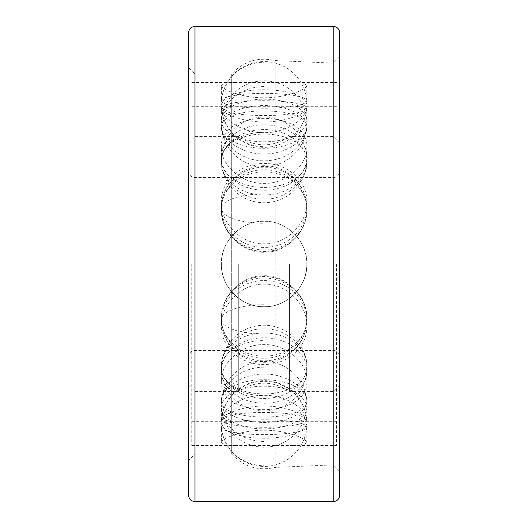 <?xml version="1.0" encoding="UTF-8"?>
<svg xmlns="http://www.w3.org/2000/svg" width="528" height="528" viewBox="0 0 528 528"><rect width="100%" height="100%" fill="white"/><g stroke="black" fill="none" stroke-linecap="round" stroke-linejoin="round"><path stroke-width="0.4" stroke-dasharray="2.64 1.98" d="M264.106 441.428A42.874 37.132 0 0 1 221.397 407.524A42.715 21.358 0 0 0 221.45 408.593A42.715 21.358 0 0 0 264.106 428.875A42.715 21.358 0 0 0 306.768 408.593A42.715 21.358 0 0 0 306.821 407.524A42.715 21.358 0 0 0 264.106 386.166A42.715 21.358 0 0 0 221.397 407.524L221.397 421.133C218.816 443.896 309.401 443.896 306.821 421.133L306.821 407.524M264.106 367.165A42.874 37.132 0 0 0 221.397 401.069A42.715 21.358 0 0 0 264.106 422.426A42.715 21.358 0 0 0 306.821 401.069A42.715 21.358 0 0 0 306.768 400A42.715 21.358 0 0 0 264.106 379.711A42.715 21.358 0 0 0 221.45 400A42.715 21.358 0 0 0 221.397 401.069L221.397 400.554C220.506 389.717 241.19 373.798 263.333 374.095C285.971 373.118 307.765 389.42 306.821 400.554C309.368 422.578 218.849 422.578 221.397 400.554M306.821 401.069L306.821 400.554M306.821 421.133C307.659 410.051 286.612 394.792 264.106 395.36C241.606 394.792 220.559 410.051 221.397 421.133M221.397 264C220.506 286.136 241.19 307.184 263.333 306.709C285.971 308.068 307.765 286.724 306.821 264C307.659 286.519 286.612 307.547 264.106 306.715C241.606 307.547 220.559 286.519 221.397 264A42.715 42.715 0 0 0 264.106 306.715A42.715 42.715 0 0 0 306.821 264A42.715 42.715 0 0 1 264.106 306.715A42.715 42.715 0 0 1 221.397 264A42.715 42.715 0 0 1 264.106 221.285A42.715 42.715 0 0 1 306.821 264A42.715 42.715 0 0 0 264.106 221.285A42.715 42.715 0 0 0 221.397 264C220.559 241.481 241.606 220.453 264.106 221.285C286.612 220.453 307.659 241.481 306.821 264C307.705 241.864 287.027 220.816 264.884 221.291C242.246 219.932 220.453 241.276 221.397 264M191.75 264L191.75 445.441L191.75 264M336.468 264L336.468 445.441L336.468 264M221.397 365.356C218.849 403.465 309.368 403.465 306.821 365.356C307.705 348.566 287.027 328.442 264.884 328.852C242.246 327.584 220.453 348.11 221.397 365.356L221.397 365.739A42.715 32.723 0 0 1 221.628 362.34A42.715 32.723 0 0 1 264.106 333.016A42.715 32.723 0 0 1 306.59 362.34A42.715 32.723 0 0 1 306.821 365.739A42.715 32.723 0 0 1 264.106 398.462A42.715 32.723 0 0 1 221.397 365.739A42.874 27.562 180 0 1 264.106 340.573M221.397 419.285L231.323 421.681L296.894 421.681L306.821 419.285C307.705 415.701 287.027 405.913 264.884 406.065C242.246 405.491 220.453 415.595 221.397 419.285L221.397 419.872A42.715 7.418 0 0 1 221.397 419.76A42.715 7.418 0 0 1 264.106 412.454A42.715 7.418 0 0 1 306.814 419.76A42.715 7.418 0 0 1 306.821 419.872A42.715 7.418 0 0 1 264.106 427.291A42.715 7.418 0 0 1 221.397 419.872A42.874 42.227 180 0 1 264.106 381.315A42.874 42.227 -0 0 1 306.821 419.872L306.821 419.285M306.821 317.929C307.705 338.824 287.027 356.466 264.884 356.044C242.246 357.205 220.453 339.372 221.397 317.929C220.506 297.218 241.19 275.312 263.333 275.781C285.971 274.388 307.765 296.663 306.821 317.929L306.821 318.133A42.715 40.141 0 0 0 305.58 308.517A42.715 40.141 0 0 0 264.106 277.999A42.715 40.141 0 0 0 222.638 308.517A42.715 40.141 0 0 0 221.397 318.133A42.715 40.141 0 0 0 264.106 358.274A42.715 40.141 0 0 0 306.821 318.133M221.397 210.071C220.506 189.176 241.19 171.534 263.333 171.956C285.971 170.795 307.765 188.628 306.821 210.071C307.705 230.782 287.027 252.688 264.884 252.219C242.246 253.612 220.453 231.337 221.397 210.071L221.397 209.867A42.715 40.141 180 0 0 222.638 219.483A42.715 40.141 180 0 0 264.106 250.001A42.715 40.141 180 0 0 305.58 219.483A42.715 40.141 180 0 0 306.821 209.867A42.715 40.141 180 0 0 264.106 169.726A42.715 40.141 180 0 0 221.397 209.867A42.874 14.665 0 0 0 264.106 223.258M221.397 127.446C218.849 105.422 309.368 105.422 306.821 127.446C307.712 138.283 287.027 154.202 264.884 153.905C242.246 154.882 220.453 138.58 221.397 127.446L221.397 126.931A42.715 21.358 180 0 0 221.45 128A42.715 21.358 180 0 0 264.106 148.289A42.715 21.358 180 0 0 306.768 128A42.715 21.358 180 0 0 306.821 126.931A42.715 21.358 180 0 0 264.106 105.574A42.715 21.358 180 0 0 221.397 126.931A42.874 37.132 0 0 0 264.106 160.835A42.874 37.132 180 0 0 306.821 126.931L306.821 127.446M221.397 108.715C220.506 112.299 241.19 122.087 263.333 121.935C285.971 122.509 307.765 112.405 306.821 108.715L296.894 106.319L231.323 106.319L221.397 108.715L221.397 108.128A42.715 7.418 180 0 1 264.106 100.709A42.715 7.418 180 0 1 306.821 108.128A42.715 7.418 180 0 1 306.814 108.24A42.715 7.418 180 0 1 264.106 115.546A42.715 7.418 180 0 1 221.397 108.24A42.715 7.418 180 0 1 221.397 108.128A42.874 42.227 180 0 0 264.106 146.685M221.397 162.644C220.506 179.434 241.19 199.558 263.333 199.148C285.971 200.416 307.765 179.89 306.821 162.644C309.368 124.535 218.849 124.535 221.397 162.644L221.397 162.261A42.715 32.723 180 0 1 264.106 129.538A42.715 32.723 180 0 1 306.821 162.261A42.715 32.723 180 0 1 306.59 165.66A42.715 32.723 180 0 1 264.106 194.984A42.715 32.723 180 0 1 221.628 165.66A42.715 32.723 180 0 1 221.397 162.261A42.874 27.562 180 0 0 264.106 187.427A42.874 27.562 0 0 0 306.821 162.261L306.821 162.644M221.397 380.629C220.559 363.508 241.606 343.88 264.106 344.626C286.612 343.88 307.652 363.508 306.821 380.629C309.401 419.285 218.816 419.285 221.397 380.629L221.397 370.524A42.715 32.723 0 0 1 264.106 337.801A42.715 32.723 0 0 1 306.821 370.524A42.715 32.723 0 0 1 306.59 373.923A42.715 32.723 0 0 1 264.106 403.247A42.715 32.723 0 0 1 221.628 373.923A42.715 32.723 0 0 1 221.397 370.524A42.874 27.562 180 0 0 264.106 395.69M221.397 442.682C220.559 438.979 241.606 429.931 264.106 430.247C286.612 429.931 307.652 438.979 306.821 442.682L303.257 444.86L292.948 445.441L235.264 445.441L224.961 444.86L221.397 442.682L221.397 427.205A42.715 7.418 0 0 1 264.106 419.786A42.715 7.418 0 0 1 306.821 427.205A42.715 7.418 0 0 1 306.814 427.317A42.715 7.418 0 0 1 264.106 434.623A42.715 7.418 0 0 1 221.397 427.317A42.715 7.418 0 0 1 221.397 427.205A42.874 42.227 180 0 0 264.106 465.762M306.821 326.053C307.659 304.966 286.612 283.331 264.106 284.176C241.606 283.331 220.559 304.966 221.397 326.053C220.559 347.299 241.606 365.171 264.106 364.452C286.612 365.171 307.652 347.299 306.821 326.053L306.821 320.681A42.715 40.141 0 0 0 264.106 280.54A42.715 40.141 0 0 0 221.397 320.681A42.715 40.141 0 0 0 222.638 330.297A42.715 40.141 0 0 0 264.106 360.822A42.715 40.141 0 0 0 305.58 330.297A42.715 40.141 0 0 0 306.821 320.681M221.397 201.947C220.559 223.034 241.606 244.669 264.106 243.824C286.612 244.669 307.659 223.034 306.821 201.947C307.652 180.701 286.612 162.829 264.106 163.548C241.606 162.829 220.559 180.701 221.397 201.947L221.397 207.319A42.715 40.141 180 0 0 264.106 247.46A42.715 40.141 180 0 0 306.821 207.319A42.715 40.141 180 0 0 305.58 197.703A42.715 40.141 180 0 0 264.106 167.178A42.715 40.141 180 0 0 222.638 197.703A42.715 40.141 180 0 0 221.397 207.319A42.874 14.665 0 0 1 264.106 193.928M221.397 106.867C220.559 117.949 241.606 133.208 264.106 132.64C286.612 133.208 307.659 117.949 306.821 106.867C309.401 84.104 218.816 84.104 221.397 106.867L221.397 120.476A42.715 21.358 180 0 0 264.106 141.834A42.715 21.358 180 0 0 306.821 120.476A42.715 21.358 180 0 0 306.768 119.407A42.715 21.358 180 0 0 264.106 99.125A42.715 21.358 180 0 0 221.45 119.407A42.715 21.358 180 0 0 221.397 120.476A42.874 37.132 0 0 1 264.106 86.572M221.397 85.318L224.961 83.14L235.264 82.559L292.948 82.559L303.257 83.14L306.821 85.318C307.652 89.021 286.612 98.069 264.106 97.753C241.606 98.069 220.559 89.021 221.397 85.318L221.397 100.795A42.715 7.418 180 0 1 221.397 100.683A42.715 7.418 180 0 1 264.106 93.377A42.715 7.418 180 0 1 306.814 100.683A42.715 7.418 180 0 1 306.821 100.795A42.715 7.418 180 0 1 264.106 108.214A42.715 7.418 180 0 1 221.397 100.795A42.874 42.227 180 0 1 264.106 62.238M221.397 147.371C218.816 108.715 309.401 108.715 306.821 147.371C307.652 164.492 286.612 184.12 264.106 183.374C241.606 184.12 220.559 164.492 221.397 147.371L221.397 157.476A42.715 32.723 180 0 1 221.628 154.077A42.715 32.723 180 0 1 264.106 124.753A42.715 32.723 180 0 1 306.59 154.077A42.715 32.723 180 0 1 306.821 157.476A42.715 32.723 180 0 1 264.106 190.199A42.715 32.723 180 0 1 221.397 157.476A42.874 27.562 180 0 1 264.106 132.31M306.821 201.947L306.821 207.319M306.821 106.867L306.821 120.476M306.821 108.128L306.821 108.715M306.821 85.318L306.821 100.795M306.821 147.371L306.821 157.476M306.821 365.739L306.821 365.356M306.821 380.629L306.821 370.524M306.821 442.682L306.821 427.205M264.106 304.742A42.874 14.665 0 0 0 221.397 318.133L221.397 317.929M221.397 326.053L221.397 320.681A42.874 14.665 0 0 0 264.106 334.072M188.509 216.803L188.509 237.31L188.509 220.09L188.291 230.089M188.509 32.881L188.509 495.119M188.509 280.909L188.509 285.965M188.509 312.187L188.509 293.825M339.709 471.359L339.709 264L339.709 471.359L333.227 464.878L333.227 63.122L333.227 464.878L275.207 467.412L275.207 264L275.207 467.412C258.159 471.266 243.659 466.818 231.706 454.08L231.706 73.92L231.706 454.08L194.99 454.08L194.99 264L194.99 454.08L188.509 460.561L188.509 264M188.509 398.772L188.509 422.268L188.509 398.772M188.509 230.089L188.509 233.284M188.509 232.459L188.509 230.472M188.509 228.056L188.509 225.298M188.509 222.644L188.509 218.684M188.291 216.803L188.291 241.065M188.509 267.076L188.509 286.777M188.509 260.291L188.509 254.707M188.509 251.975L188.509 261.525M188.509 378.55L188.509 396.04L188.509 378.55M188.509 352.473L188.509 336.64L188.509 352.473M188.509 328.449L188.509 325.888L188.509 328.449M188.291 267.076L188.291 329.32M188.509 282.064L188.509 299.719L188.291 282.064M188.509 266.963L188.509 244.372L188.509 266.963M188.509 219.272L188.509 241.065L188.291 219.272M188.509 190.892L188.291 210.573M188.509 193.446L188.509 189.941L188.509 193.446M188.509 166.63L188.509 183.698L188.509 166.63M188.509 137.082L188.291 183.698M188.509 111.791L188.509 142.289L188.291 111.791M188.509 293.179L188.509 291.628M188.509 221.575L188.509 235.435L188.291 221.575M188.509 147.253L188.509 157.238L188.509 138.56L188.291 147.253M188.509 258.232L188.291 244.372L188.291 266.963M188.509 270.032L188.509 284.051L188.291 270.032M188.509 298.591L188.509 308.101L188.291 298.591M194.99 501.6L194.99 26.4M275.207 264L275.207 60.588L275.207 264M339.709 32.881L339.709 495.119M188.509 409.226L188.291 398.772L188.291 409.226M188.291 336.64L188.291 422.268M188.291 374.9L188.291 382.43L188.291 374.9M188.291 314.074L188.291 306.088L188.291 320.773L188.509 314.074M188.291 322.08L188.291 320.767L188.291 322.08M188.291 241.831L188.291 258.232M188.291 224.347L188.291 237.329L188.509 224.347M188.291 189.941L188.291 190.892M188.291 202.283L188.291 208.824L188.509 202.283M188.291 164.954L188.291 180.536L188.291 164.954M188.291 105.732L188.291 137.082M188.291 126.482L188.291 134.125L188.509 126.482M188.291 259.875L188.291 244.53L188.291 259.875M238.729 264L238.729 391.439L238.729 264M289.483 264L289.483 391.439L289.483 264M333.227 26.4L333.227 501.6M221.45 408.593A42.874 42.874 0 0 0 306.768 408.593M306.768 400A42.874 42.874 0 0 0 221.45 400M191.75 421.681L231.323 421.681M296.894 421.681L336.468 421.681M191.75 106.319L231.323 106.319M296.894 106.319L336.468 106.319M191.75 445.441L235.264 445.441M292.948 445.441L336.468 445.441M191.75 82.559L235.264 82.559M292.948 82.559L336.468 82.559M305.58 197.703A42.874 42.874 0 0 0 222.638 197.703M222.638 219.483A42.874 42.874 0 0 0 305.58 219.483M306.768 119.407A42.874 42.874 0 0 0 221.45 119.407M221.45 128A42.874 42.874 0 0 0 306.768 128M221.397 108.24A42.874 42.874 0 0 0 306.814 108.24M306.814 100.683A42.874 42.874 0 0 0 221.397 100.683M221.628 165.66A42.874 42.874 0 0 0 306.59 165.66M306.59 154.077A42.874 42.874 0 0 0 221.628 154.077M221.628 373.923A42.874 42.874 0 0 0 306.59 373.923M306.59 362.34A42.874 42.874 0 0 0 221.628 362.34M221.397 427.317A42.874 42.874 0 0 0 306.814 427.317M306.814 419.76A42.874 42.874 0 0 0 221.397 419.76M222.638 330.297A42.874 42.874 0 0 0 305.58 330.297M305.58 308.517A42.874 42.874 0 0 0 222.638 308.517M339.709 56.641L333.227 63.122L275.207 60.588C258.166 56.734 243.665 61.182 231.706 73.92L194.99 73.92L188.509 67.439M188.509 143.042L194.99 136.561L238.729 136.561C255.644 147.596 272.567 147.596 289.483 136.561L333.227 136.561L339.709 143.042M188.509 384.958L194.99 391.439L238.729 391.439C255.651 380.404 272.567 380.404 289.483 391.439L333.227 391.439L339.709 384.958M188.509 171.118C188.925 175.091 191.09 177.25 194.99 177.599L333.227 177.599C337.161 177.217 339.326 175.058 339.709 171.118M188.509 356.882C188.925 352.909 191.09 350.75 194.99 350.401L333.227 350.401C337.161 350.783 339.326 352.942 339.709 356.882"/><path stroke-width="0.79" d="M194.99 26.4L194.99 501.6C191.05 501.217 188.892 499.059 188.509 495.119L188.509 32.881C188.892 28.941 191.05 26.783 194.99 26.4L333.227 26.4C337.161 26.783 339.326 28.941 339.709 32.881L339.709 495.119C339.326 499.059 337.161 501.217 333.227 501.6L333.227 26.4M188.509 264L188.509 329.32M188.291 286.777L188.291 291.331M188.291 312.187L188.509 460.561M188.509 241.065L188.291 216.949M188.291 230.472L188.291 228.056M188.291 225.298L188.291 222.644M188.291 218.684L188.509 216.949M188.291 285.965L188.291 280.909M188.509 266.963L188.509 241.831M188.291 261.525L188.291 260.291M188.291 293.825L188.291 293.179M188.509 398.772L188.509 336.64M188.509 422.268L188.291 398.772M188.509 210.573L188.509 189.941M188.509 183.698L188.509 105.732M188.291 233.284L188.291 232.459M188.291 254.707L188.291 251.975M194.99 501.6L333.227 501.6"/></g></svg>
